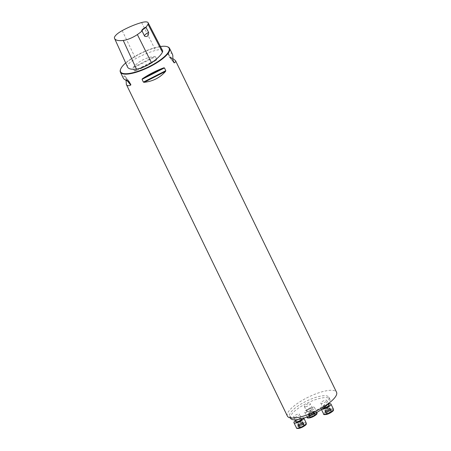 <?xml version="1.0" encoding="UTF-8"?>
<svg xmlns="http://www.w3.org/2000/svg" width="451" height="451" viewBox="0 0 451 451"><rect width="100%" height="100%" fill="white"/><g stroke="black" fill="none" stroke-linecap="round" stroke-linejoin="round"><path stroke-width="0.34" stroke-dasharray="2.25 1.69" d="M167.332 46.724A27.314 7.943 -25.9 0 0 158.549 47.028A27.314 7.943 -25.9 0 0 120.507 69.46M287.4 416.115A27.314 7.943 154.1 0 1 298.663 402.608A27.314 7.943 154.1 0 1 325.549 390.949A27.314 7.943 154.1 0 1 336.542 392.252M172.445 54.306C171.735 52.897 170.281 52.694 168.082 53.697L169.317 56.933L174.024 62.79M173.968 62.7L169.272 56.854L172.722 58.433M126.083 80.34L126.173 78.818L124.499 75.915C123.315 76.597 122.914 77.346 123.303 78.17M129.375 81.721L124.837 76.072L128.992 81.507M155.426 56.679L154.693 56.454C145.955 57.39 138.807 61.032 133.248 67.385L133.017 68.101L134.353 70.846L134.979 70.948C142.33 68.287 149.478 64.645 156.424 60.017L156.756 59.431L155.426 56.679L133.017 68.101M162.563 50.591A13.192 3.833 -25.9 0 0 155.623 50.388A30.674 8.919 -25.9 0 0 135.672 58.692A13.192 3.833 -25.9 0 0 127.413 66.742A30.674 8.919 -25.9 0 0 127.509 66.99M160.449 46.521A26.987 7.847 -25.9 0 0 158.25 46.904A26.987 7.847 -25.9 0 0 125.677 62.943M144.641 36.26A5.463 1.59 154.1 0 1 144.545 36.125A5.463 1.59 154.1 0 1 144.5 35.973M298.393 417.417A21.851 6.353 -25.9 0 0 319.906 408.087A21.851 6.353 -25.9 0 0 328.914 397.28A21.851 6.353 -25.9 0 0 306.483 401.114A21.851 6.353 -25.9 0 0 289.598 416.374A21.851 6.353 -25.9 0 0 298.393 417.417M290.512 418.252A21.851 6.353 154.1 0 1 307.396 402.997A21.851 6.353 154.1 0 1 329.828 399.163A21.851 6.353 154.1 0 1 328.317 403.634L326.721 400.347A3.275 0.953 -25.9 0 0 325.402 400.189A3.275 0.953 -25.9 0 0 322.172 401.587A3.275 0.953 -25.9 0 0 320.824 403.211A3.275 0.953 -25.9 0 0 322.144 403.363A3.275 0.953 -25.9 0 0 325.368 401.965A3.275 0.953 -25.9 0 0 326.721 400.347M305.688 406.751A3.275 0.953 -25.9 0 0 308.918 405.348A3.275 0.953 -25.9 0 0 310.265 403.73A3.275 0.953 -25.9 0 0 307.965 403.854A3.275 0.953 -25.9 0 0 304.825 405.674A3.275 0.953 -25.9 0 0 304.369 406.593A3.275 0.953 -25.9 0 0 305.688 406.751M294.937 417.231A3.275 0.953 -25.9 0 0 298.167 415.828A3.275 0.953 -25.9 0 0 299.515 414.21A3.275 0.953 -25.9 0 0 296.149 414.785A3.275 0.953 -25.9 0 0 293.618 417.074A3.275 0.953 -25.9 0 0 294.937 417.231M297.857 423.923L299.075 427.063L299.261 426.466A3.067 0.891 -25.9 0 0 299.041 426.702A3.067 0.891 -25.9 0 0 299.103 427.514A3.067 0.891 -25.9 0 0 301.437 427.035A3.067 0.891 -25.9 0 0 303.923 425.507A3.067 0.891 -25.9 0 0 304.075 424.459A3.067 0.891 -25.9 0 0 303.732 424.425A3.067 0.891 -25.9 0 0 301.747 424.938A3.067 0.891 -25.9 0 0 299.261 426.466L300.997 425.192L299.701 422.519L301.403 422.012A2.379 0.693 -25.9 0 0 299.244 422.908A2.379 0.693 -25.9 0 0 298.241 423.72A2.379 0.693 -25.9 0 0 298.066 424.064L297.711 423.923L299.706 422.531L300.997 425.192M295.349 420.631A5.463 1.59 154.1 0 1 300.428 417.998A5.463 1.59 154.1 0 1 303.765 417.959A5.463 1.59 154.1 0 1 303.811 418.105M299.65 427.238L300.738 427.012L299.441 424.318L299.041 424.318A2.379 0.693 154.1 0 1 298.066 424.064L297.767 424.414L299.103 427.514L299.65 427.238L298.353 424.566L297.767 424.414M299.441 424.318L300.738 427.012L301.437 427.035L303.923 425.507L304.075 424.459L302.288 424.65L301.014 421.95M299.137 426.595L297.84 423.929M297.784 424.402L299.103 427.514M299.661 427.215L298.37 424.554L299.041 424.318A2.379 0.693 -25.9 0 0 301.195 423.421L300.732 423.799L302.04 426.494L300.732 423.805L299.43 424.38M303.923 425.507L302.734 422.407L301.195 423.421A2.379 0.693 -25.9 0 0 302.379 422.266A2.379 0.693 -25.9 0 0 301.882 421.956A2.379 0.693 -25.9 0 0 301.403 422.012L302.83 421.713L302.604 422.401M302.672 421.916L304.075 424.459L303.382 424.43L302.091 421.764M302.587 422.407L303.873 425.062L303.946 424.583L302.655 421.927M301.003 421.984L302.3 424.656L301.747 424.938L301.003 425.197L299.701 422.519M300.997 422.012L302.288 424.65L300.997 421.995M299.847 425.902L298.551 423.235L299.853 425.891M303.168 425.755L301.877 423.094L303.19 425.761M311.083 415.179L313.868 414.018A3.067 0.891 -25.9 0 0 311.083 415.179A3.067 0.891 -25.9 0 0 309.792 416.222A3.067 0.891 -25.9 0 0 309.561 416.662A3.067 0.891 -25.9 0 0 310.818 416.989A3.067 0.891 -25.9 0 0 313.597 415.833A3.067 0.891 -25.9 0 0 315.125 414.345A3.067 0.891 -25.9 0 0 314.482 413.945A3.067 0.891 -25.9 0 0 313.868 414.018L312.898 411.498A2.379 0.693 -25.9 0 0 312.633 411.475A2.379 0.693 -25.9 0 0 311.094 411.87L312.78 411.425M305.445 410.714A5.463 1.59 154.1 0 1 310.683 407.687A5.463 1.59 154.1 0 1 314.516 407.478A5.463 1.59 154.1 0 1 310.294 411.289A5.463 1.59 154.1 0 1 304.69 412.248A5.463 1.59 154.1 0 1 305.445 410.714M309.792 416.222L310.141 415.788L309.899 416.098L308.591 413.449L309.341 412.778L310.609 415.382L309.561 416.662L310.818 416.989L312.785 415.997L311.489 413.325L310.852 413.494A2.379 0.693 -25.9 0 0 312.78 412.31A2.379 0.693 -25.9 0 0 312.898 411.498L313.744 411.442L311.489 413.325L312.78 415.991L313.597 415.833L313.941 415.281L312.599 412.592M309.561 416.662L308.202 413.928L308.591 413.449M311.489 416.532L310.192 413.866L309.115 414.074L310.818 416.989M309.166 413.945L310.406 416.735L309.042 413.866A2.379 0.693 -25.9 0 0 310.852 413.494L310.192 413.866M312.768 415.98L311.478 413.319M312.69 412.626L314.014 415.348L312.644 412.614M312.633 412.614L313.924 415.27L315.125 414.345L313.406 411.442M315.125 414.345L313.422 411.436M313.868 414.018L314.697 414.103M312.633 411.475L310.401 411.504L308.991 413.24A2.379 0.693 -25.9 0 1 309.166 413.054A2.379 0.693 154.1 0 1 311.094 411.87L310.457 412.045L311.754 414.711L310.457 412.045L309.341 412.778M308.991 413.24A2.379 0.693 -25.9 0 0 309.042 413.866L308.518 413.933M314.133 413.95L312.836 411.284L314.116 413.95M313.05 414.17L311.754 411.504L313.033 414.17M314.651 414.587L313.355 411.921M310.598 415.422L309.301 412.755L310.604 415.416M331.124 411.645L331.147 410.72L331.124 411.645A3.067 0.891 -25.9 0 0 331.282 410.596A3.067 0.891 -25.9 0 0 330.933 410.562A3.067 0.891 -25.9 0 0 328.948 411.075A3.067 0.891 -25.9 0 0 326.462 412.603A3.067 0.891 -25.9 0 0 326.242 412.84A3.067 0.891 -25.9 0 0 326.31 413.646A3.067 0.891 -25.9 0 0 328.638 413.167A3.067 0.891 -25.9 0 0 331.124 411.645L329.224 412.592L327.939 409.936L326.242 410.455A2.379 0.693 -25.9 0 0 328.401 409.553A2.379 0.693 -25.9 0 0 329.58 408.403L329.935 408.538L327.939 409.936L329.224 412.592M321.89 409.243A5.463 1.59 154.1 0 1 321.14 408.865A5.463 1.59 154.1 0 1 323.237 406.266A5.463 1.59 154.1 0 1 328.446 403.904M329.856 408.059L331.169 410.72L329.495 410.788L328.204 408.149L328.604 408.149A2.379 0.693 154.1 0 1 329.083 408.087A2.379 0.693 154.1 0 1 329.58 408.403L329.878 408.048L331.282 410.596L330.589 410.568L329.292 407.896L329.878 408.048M328.204 408.149L329.501 410.788L327.06 412.028L326.265 413.217L326.31 413.646L327.95 413.223L326.631 410.511M330.566 410.568L329.275 407.907L328.604 408.149A2.379 0.693 -25.9 0 0 326.451 409.046L326.913 408.668L328.21 411.335L326.907 408.657L328.215 408.087M326.338 412.733L324.912 410.06L326.451 409.046A2.379 0.693 -25.9 0 0 325.447 409.858A2.379 0.693 -25.9 0 0 325.267 410.201A2.379 0.693 -25.9 0 0 326.242 410.455L324.816 410.748L325.041 410.06M324.974 410.551L326.31 413.646M325.058 410.06L326.349 412.716L326.282 413.195L324.991 410.54M326.642 410.449L327.939 413.15L328.638 413.167L329.247 412.626L327.945 409.948M330.391 411.898L329.095 409.232L330.369 411.887M331.102 411.205L329.805 408.538L331.079 411.199M326.851 413.37L325.554 410.703L326.862 413.347M327.06 412.028L325.769 409.367L327.048 412.039M114.458 38.177L127.413 66.742M141.614 22.55L155.623 50.388M122.204 30.629L135.672 58.692M168.082 53.697L172.575 59.295M167.935 54.103L172.632 59.955M169.813 57.266L173.641 62.029M128.067 81.18L126.173 78.818M127.379 80.915L126.229 79.477M134.979 70.948L156.424 60.017M134.353 70.846L156.756 59.431M133.248 67.385L154.693 56.454M299.199 428.315A4.809 1.398 154.1 0 1 299.436 425.586A4.809 1.398 154.1 0 1 305.953 424.025M301.708 418.725A3.275 0.953 -25.9 0 0 298.342 419.3A3.275 0.953 -25.9 0 0 295.811 421.589L295.952 421.2C295.264 421.025 301.178 417.88 301.302 418.596L301.708 418.725L299.515 414.21M295.749 421.459A3.495 1.015 154.1 0 1 298.686 419.295A3.495 1.015 154.1 0 1 301.871 418.68M306.229 423.038A5.463 1.59 -25.9 0 0 300.625 423.991A5.463 1.59 -25.9 0 0 296.403 427.807M303.36 424.43L302.069 421.775M302.023 426.454L300.732 423.799M308.101 417.722A4.809 1.398 154.1 0 1 308.687 416.256A4.809 1.398 154.1 0 1 313.507 413.516A4.809 1.398 154.1 0 1 316.703 413.544M307.018 410.19A3.275 0.953 -25.9 0 0 306.562 411.109A3.275 0.953 -25.9 0 0 309.927 410.534A3.275 0.953 -25.9 0 0 312.458 408.245A3.275 0.953 -25.9 0 0 310.158 408.369A3.275 0.953 -25.9 0 0 307.018 410.19M306.945 410.41A3.495 1.015 154.1 0 1 312.436 408.121A3.495 1.015 154.1 0 1 309.425 411.058A3.495 1.015 154.1 0 1 306.945 410.41M316.985 412.552A5.463 1.59 -25.9 0 0 313.146 412.766A5.463 1.59 -25.9 0 0 307.915 415.794A5.463 1.59 -25.9 0 0 307.154 417.327M311.754 414.706L310.463 412.045M314.623 414.587L313.332 411.926M311.489 416.51L310.198 413.855M309.831 416.583L308.54 413.928M309.899 416.098L308.608 413.437M324.551 414.339A4.809 1.398 154.1 0 1 326.27 411.966A4.809 1.398 154.1 0 1 331.181 409.79A4.809 1.398 154.1 0 1 333.159 410.156M320.824 403.211L323.023 407.574C322.736 407.152 324.308 406.233 327.742 404.812L328.909 404.857A3.275 0.953 -25.9 0 0 327.589 404.705A3.275 0.953 -25.9 0 0 324.365 406.103A3.275 0.953 -25.9 0 0 323.012 407.721A3.275 0.953 -25.9 0 0 323.66 407.958M323.294 408.234A3.495 1.015 154.1 0 1 323.88 406.61A3.495 1.015 154.1 0 1 327.792 404.784A3.495 1.015 154.1 0 1 328.847 404.727M333.436 409.17A5.463 1.59 -25.9 0 0 331.237 408.91A5.463 1.59 -25.9 0 0 325.859 411.244A5.463 1.59 -25.9 0 0 323.604 413.945M328.198 411.323L326.913 408.668M144.545 36.125L142.15 31.192M124.78 75.982L129.471 81.817M289.598 416.374L290.337 417.891M328.914 397.28L329.828 399.163M293.618 417.074L294.96 419.83M299.069 426.663L297.711 423.923M301.882 421.956L299.644 421.984L298.241 423.72M298.055 423.979L299.267 426.477M303.602 424.853L302.39 422.35M304.188 424.521L302.83 421.713M304.075 425.169L302.734 422.407M298.974 427.418L297.615 424.617M304.369 406.593L306.562 411.109L307.007 410.376C310.497 408.324 312.272 407.586 312.34 408.161L310.265 403.73M304.69 412.248L306.99 416.995M314.516 407.478L316.89 412.361M314.026 413.95L314.482 413.945M312.898 411.199L314.234 413.95M315.108 414.255L313.744 411.442M310.384 416.927L309.048 414.17M309.566 416.741L308.202 413.928M310.576 415.467L309.256 412.744M321.14 408.865L321.467 409.536M326.276 412.8L324.912 410.06M329.083 408.087L326.851 408.121L325.447 409.858M329.935 408.538L331.276 411.306M329.591 408.488L330.803 410.985M326.468 412.614L325.256 410.111M326.18 413.556L324.816 410.748M331.389 410.652L330.031 407.851"/><path stroke-width="0.68" d="M125.677 62.943A26.987 7.847 -25.9 0 0 120.665 69.071L120.507 69.46A27.314 7.943 -25.9 0 0 120.4 72.194A27.314 7.943 -25.9 0 0 148.441 67.408A27.314 7.943 -25.9 0 0 169.548 48.33A27.314 7.943 -25.9 0 0 167.332 46.724L166.926 46.605A26.987 7.847 -25.9 0 0 160.449 46.521M172.722 58.433L175.501 60.603L336.542 392.252A27.314 7.943 154.1 0 1 325.278 405.759A27.314 7.943 154.1 0 1 298.393 417.417A27.314 7.943 154.1 0 1 287.4 416.115L126.359 84.467L126.083 80.34M175.501 60.603C175.89 61.426 175.495 62.176 174.306 62.858L172.575 59.295C172.998 57.04 172.958 55.377 172.445 54.306L169.548 48.33M173.641 62.029L173.968 62.7M120.4 72.194L123.303 78.17C123.873 79.286 125.773 80.402 128.992 81.507L130.869 84.664L130.722 85.07C128.529 86.073 127.075 85.876 126.359 84.467M165.788 70.672L165.556 71.388C159.998 77.741 152.85 81.383 144.111 82.319L143.384 82.093L142.048 79.342L142.381 78.756C149.326 74.127 156.474 70.486 163.826 67.825L164.457 67.926L165.788 70.672L143.384 82.093M146.062 27.528L146.073 27.066A5.79 1.686 -25.9 0 0 141.828 31.204L142.206 31.282L144.641 36.26C147.347 37.112 148.672 35.821 148.621 32.382L146.062 27.528A5.463 1.59 154.1 0 0 142.15 31.192A5.463 1.59 154.1 0 0 142.206 31.282M141.828 31.204A29.851 8.676 154.1 0 1 137.369 34.569A12.369 3.597 154.1 0 1 123.247 40.455A29.851 8.676 154.1 0 1 114.554 38.42A29.851 8.676 154.1 0 1 114.458 38.177A12.369 3.597 154.1 0 1 122.204 30.629A29.851 8.676 154.1 0 1 141.614 22.55A12.369 3.597 154.1 0 1 148.12 22.742A12.369 3.597 154.1 0 1 147.99 24.219A29.851 8.676 154.1 0 1 146.073 27.066M114.554 38.42L127.509 66.99A30.674 8.919 -25.9 0 0 136.45 69.082A13.192 3.833 -25.9 0 0 151.508 62.807A30.674 8.919 -25.9 0 0 162.422 52.169A13.192 3.833 -25.9 0 0 162.563 50.591L148.12 22.742M120.665 69.071A26.987 7.847 -25.9 0 0 148.261 67.041A26.987 7.847 -25.9 0 0 166.926 46.605M144.5 35.973A5.463 1.59 154.1 0 1 148.621 32.382M323.66 407.958A3.275 0.953 -25.9 0 0 327.161 406.729A3.275 0.953 -25.9 0 0 328.909 404.857L328.317 403.634A21.851 6.353 154.1 0 1 299.306 419.295A21.851 6.353 154.1 0 1 290.512 418.252L290.337 417.891M303.811 418.105A5.463 1.59 154.1 0 1 301.307 420.789A5.463 1.59 154.1 0 1 296.138 422.993A5.463 1.59 154.1 0 1 293.939 422.728A5.463 1.59 154.1 0 1 295.349 420.631M328.446 403.904A5.463 1.59 154.1 0 1 328.768 403.831A5.463 1.59 154.1 0 1 330.966 404.09A5.463 1.59 154.1 0 1 327.792 407.36A5.463 1.59 154.1 0 1 321.89 409.243M137.369 34.569L151.508 62.807M147.99 24.219L162.422 52.169M123.247 40.455L136.45 69.082M130.869 84.664L128.067 81.18M130.722 85.07L127.379 80.915M165.556 71.388L144.111 82.319M164.457 67.926L142.048 79.342M163.826 67.825L142.381 78.756M305.953 424.025A4.809 1.398 154.1 0 1 303.743 426.387A4.809 1.398 154.1 0 1 299.199 428.315M294.96 419.83L295.811 421.589A3.275 0.953 -25.9 0 0 297.13 421.741A3.275 0.953 -25.9 0 0 300.355 420.343A3.275 0.953 -25.9 0 0 301.708 418.725L301.708 418.725M301.871 418.68A3.495 1.015 154.1 0 1 300.783 420.388A3.495 1.015 154.1 0 1 297.113 422.035A3.495 1.015 154.1 0 1 295.749 421.459M298.601 428.067A5.463 1.59 -25.9 0 0 303.98 425.738A5.463 1.59 -25.9 0 0 306.229 423.038C305.868 423.658 308.614 424.667 299.058 428.394C297.136 428.557 296.245 428.36 296.403 427.807A5.463 1.59 -25.9 0 0 298.601 428.067M316.703 413.544A4.809 1.398 154.1 0 1 312.955 416.763A4.809 1.398 154.1 0 1 308.101 417.722M306.99 416.995L307.154 417.327A5.463 1.59 -25.9 0 0 312.763 416.369A5.463 1.59 -25.9 0 0 316.985 412.552L316.89 412.361M333.159 410.156A4.809 1.398 154.1 0 1 329.405 413.381A4.809 1.398 154.1 0 1 324.551 414.339M328.847 404.727A3.495 1.015 154.1 0 1 327.595 406.785A3.495 1.015 154.1 0 1 323.294 408.234M321.467 409.536L323.604 413.945A5.463 1.59 -25.9 0 0 329.213 412.986A5.463 1.59 -25.9 0 0 333.436 409.17L330.966 404.09M293.939 422.728L296.403 427.807M303.833 418.1L306.229 423.038M307.154 417.327C306.832 418.195 308.247 418.235 311.41 417.451C318.778 413.928 316.703 413.404 316.985 412.552M323.604 413.945C323.282 414.813 324.703 414.852 327.86 414.063C335.228 410.545 333.154 410.015 333.436 409.17"/></g></svg>

